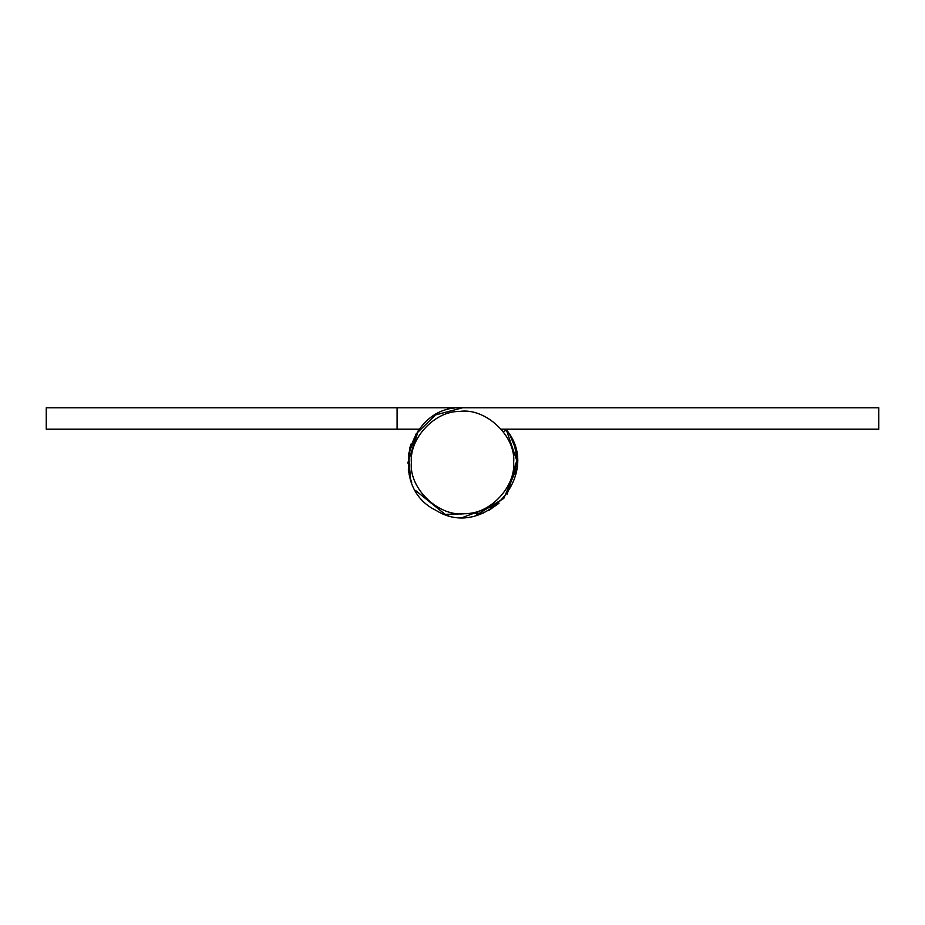 <?xml version="1.0" encoding="UTF-8"?>
<svg xmlns="http://www.w3.org/2000/svg" width="925" height="925" viewBox="0 0 925 925"><rect width="100%" height="100%" fill="white"/><g stroke="black" fill="none" stroke-linecap="round" stroke-linejoin="round"><path stroke-width="1.39" d="M408.341 470.258L409.578 448.648L419.094 429.2L46.25 429.2L46.25 407.798L878.75 407.798L878.75 429.2L501.315 429.2L527.909 429.2L505.906 429.2L506.357 429.801L505.906 429.2M407.798 463.032L418.643 429.801L408.492 453.793L410.584 479.774M510.369 436.022L515.156 447.665M517.11 459.205L507.282 493.927M498.945 503.304L488.493 510.646M483.301 513.097L445.156 514.393L415.452 490.423M411.741 482.908L409.023 474.028M397.091 429.2L397.091 407.798M509.918 435.224L510.484 436.23M515.26 448.047L516.832 456.071M517.063 466.524L516.312 472.374M446.151 514.705L448.116 515.283M475.415 515.664L503.801 498.39L516.948 467.865M517.133 459.771L514.635 445.942M462.5 407.798L435.409 414.967L415.429 434.623M411.012 444.023L409.59 448.579M408.353 470.305L410.515 479.555M463.286 517.202L497.719 504.368M507.154 494.112L517.202 461.829L506.357 429.801C542.987 473.392 484.006 540.824 435.918 510.322C386.835 486.642 408.145 404.595 462.546 407.798L878.75 407.798M503.489 431.929L506.357 429.801M465.622 513.548C439.861 517.757 408.862 489.198 411.359 462.5C409.347 438.542 434.577 411.035 459.378 411.463C485.139 407.254 516.138 435.814 513.641 462.5C515.653 486.469 490.423 513.976 465.622 513.548C439.861 517.757 408.862 489.198 411.359 462.5C409.347 438.542 434.577 411.035 459.378 411.463C485.139 407.254 516.138 435.814 513.641 462.5C515.653 486.469 490.423 513.976 465.622 513.548"/></g></svg>
